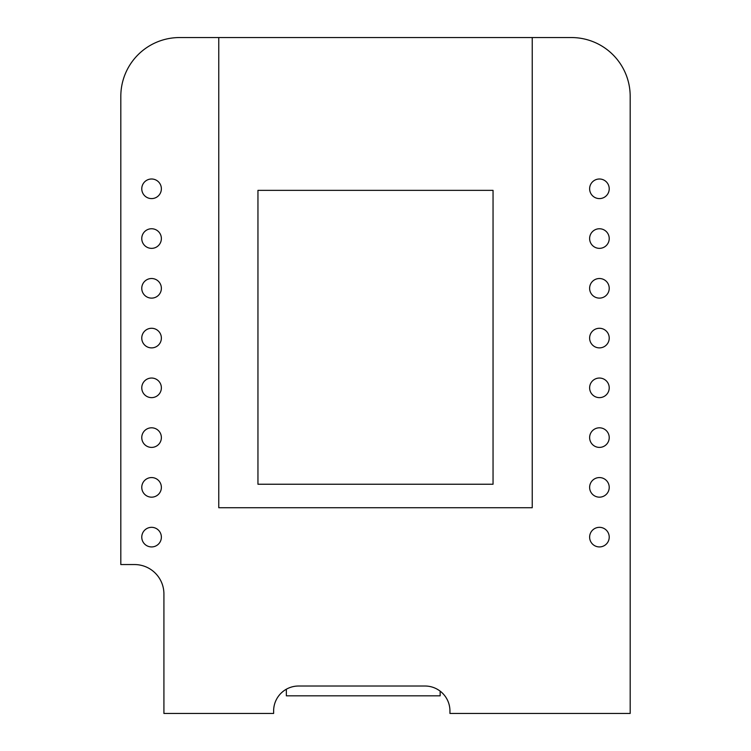 <?xml version="1.0" encoding="UTF-8"?>
<svg xmlns="http://www.w3.org/2000/svg" width="751" height="751" viewBox="0 0 751 751"><rect width="100%" height="100%" fill="white"/><g stroke="black" fill="none" stroke-linecap="round" stroke-linejoin="round"><path stroke-width="1.13" d="M120.817 564.555L120.817 96.325A58.775 58.775 0 0 1 179.583 37.55L218.766 37.55L218.766 507.742L532.234 507.742L532.234 37.55L571.417 37.55A58.775 58.775 0 0 1 630.183 96.325L630.183 713.45L449.943 713.45L449.943 710.953A24.933 24.933 0 0 0 425.01 686.02L298.56 686.02A24.933 24.933 0 0 0 273.627 710.953L273.627 713.45L163.915 713.45L163.915 593.947A29.383 29.383 0 0 0 134.523 564.555L120.817 564.555M161.371 487.371A9.791 9.791 0 0 0 146.67 478.885A9.791 9.791 0 0 0 146.67 495.848A9.791 9.791 0 0 0 161.371 487.371M161.371 437.608A9.791 9.791 0 0 0 146.67 429.121A9.791 9.791 0 0 0 146.67 446.085A9.791 9.791 0 0 0 161.371 437.608M161.371 387.845A9.791 9.791 0 0 0 146.67 379.358A9.791 9.791 0 0 0 146.67 396.321A9.791 9.791 0 0 0 161.371 387.845M161.371 338.081A9.791 9.791 0 0 0 146.67 329.595A9.791 9.791 0 0 0 146.67 346.568A9.791 9.791 0 0 0 161.371 338.081M161.371 188.792A9.791 9.791 0 0 0 146.67 180.315A9.791 9.791 0 0 0 146.67 197.278A9.791 9.791 0 0 0 161.371 188.792M161.371 238.555A9.791 9.791 0 0 0 146.67 230.069A9.791 9.791 0 0 0 146.67 247.041A9.791 9.791 0 0 0 161.371 238.555M161.371 288.318A9.791 9.791 0 0 0 146.67 279.832A9.791 9.791 0 0 0 146.67 296.805A9.791 9.791 0 0 0 161.371 288.318M161.371 537.125A9.791 9.791 0 0 0 146.67 528.648A9.791 9.791 0 0 0 146.67 545.611A9.791 9.791 0 0 0 161.371 537.125M609.221 537.125A9.791 9.791 0 0 0 594.529 528.648A9.791 9.791 0 0 0 594.529 545.611A9.791 9.791 0 0 0 609.221 537.125M609.221 487.371A9.791 9.791 0 0 0 594.529 478.885A9.791 9.791 0 0 0 594.529 495.848A9.791 9.791 0 0 0 609.221 487.371M609.221 437.608A9.791 9.791 0 0 0 594.529 429.121A9.791 9.791 0 0 0 594.529 446.085A9.791 9.791 0 0 0 609.221 437.608M609.221 387.845A9.791 9.791 0 0 0 594.529 379.358A9.791 9.791 0 0 0 594.529 396.321A9.791 9.791 0 0 0 609.221 387.845M609.221 188.792A9.791 9.791 0 0 0 594.529 180.315A9.791 9.791 0 0 0 594.529 197.278A9.791 9.791 0 0 0 609.221 188.792M609.221 238.555A9.791 9.791 0 0 0 594.529 230.069A9.791 9.791 0 0 0 594.529 247.041A9.791 9.791 0 0 0 609.221 238.555M609.221 288.318A9.791 9.791 0 0 0 594.529 279.832A9.791 9.791 0 0 0 594.529 296.805A9.791 9.791 0 0 0 609.221 288.318M609.221 338.081A9.791 9.791 0 0 0 594.529 329.595A9.791 9.791 0 0 0 594.529 346.568A9.791 9.791 0 0 0 609.221 338.081M440.152 691.145L440.152 695.82L286.356 695.82L286.356 689.211M532.234 37.55L218.766 37.55M257.95 484.235L493.05 484.235L493.05 190.36L257.95 190.36L257.95 484.235"/></g></svg>
